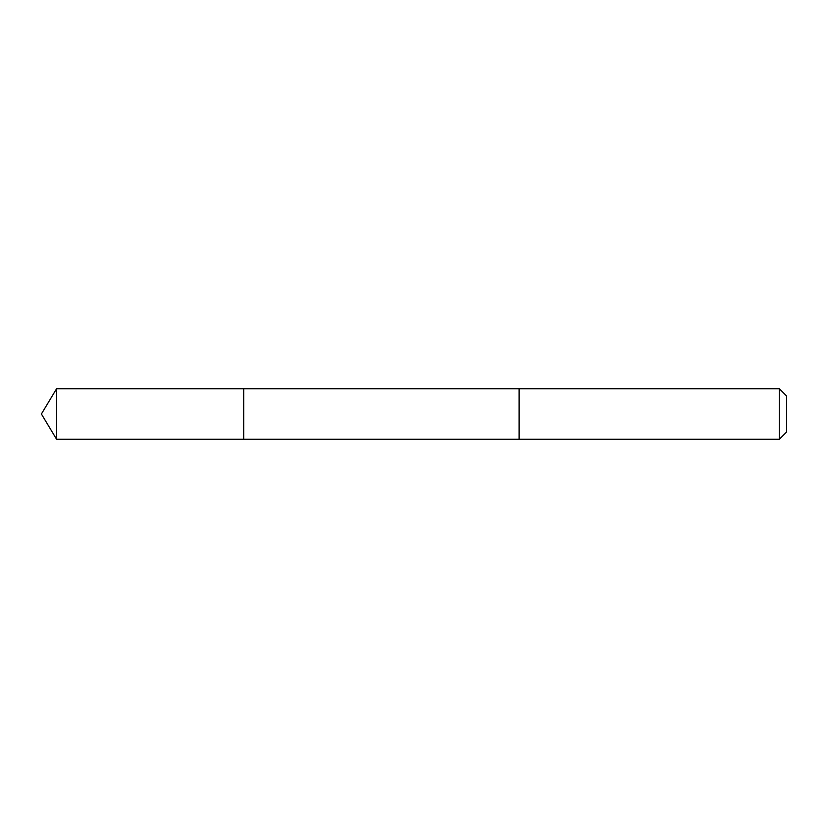 <?xml version="1.0" encoding="UTF-8"?>
<svg xmlns="http://www.w3.org/2000/svg" width="828" height="828" viewBox="0 0 828 828"><rect width="100%" height="100%" fill="white"/><g stroke="black" fill="none" stroke-linecap="round" stroke-linejoin="round"><path stroke-width="1.24" d="M243.691 390.071L243.691 388.715L56.594 388.715L56.594 439.285L243.691 439.285L243.691 388.715L519.094 388.725L519.094 439.275L243.691 439.285L243.691 390.071M519.094 388.715L519.094 439.285L779.303 439.285L779.303 388.715L519.094 388.715M779.303 388.715L786.6 396.012L786.6 431.988L779.303 439.285M243.691 439.285L56.594 439.285L41.4 414L56.594 439.285M41.4 414L56.594 388.715"/></g></svg>
